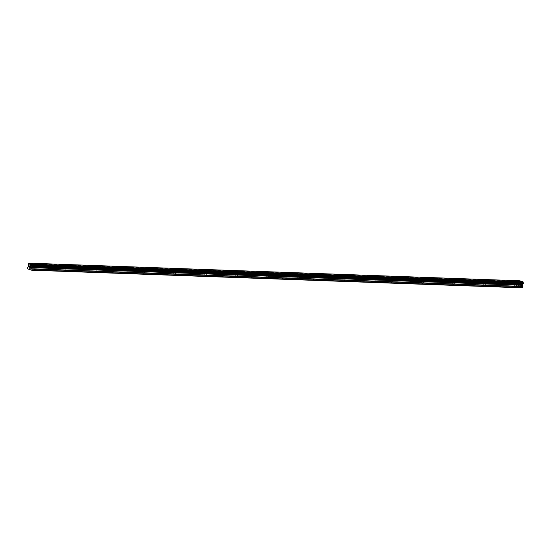 <?xml version="1.0" encoding="UTF-8"?>
<svg xmlns="http://www.w3.org/2000/svg" width="551" height="551" viewBox="0 0 551 551"><rect width="100%" height="100%" fill="white"/><g stroke="black" fill="none" stroke-linecap="round" stroke-linejoin="round"><path stroke-width="0.41" stroke-dasharray="2.75 2.07" d="M516.445 283.496L515.047 283.173L516.445 283.496M514.744 286.816L516.135 287.14L514.744 286.816M500.949 282.938L499.55 282.615L500.949 282.938M499.247 286.265L500.639 286.582L499.247 286.265M485.445 282.381L484.053 282.057L485.445 282.381M483.744 285.707L485.142 286.024L483.744 285.707M469.948 281.823L468.557 281.506L469.948 281.823M468.247 285.149L469.645 285.473L468.247 285.149M454.451 281.265L453.06 280.948L454.451 281.265M452.75 284.591L454.148 284.915L452.75 284.591M438.954 280.707L437.556 280.39L438.954 280.707M437.253 284.034L438.651 284.357L437.253 284.034M423.457 280.156L422.059 279.832L423.457 280.156M421.756 283.476L423.154 283.799L421.756 283.476M407.96 279.598L406.562 279.274L407.96 279.598M406.259 282.918L407.65 283.242L406.259 282.918M392.464 279.04L391.065 278.716L392.464 279.04M390.762 282.367L392.154 282.684L390.762 282.367M376.96 278.482L375.568 278.159L376.96 278.482M375.259 281.809L376.657 282.126L375.259 281.809M361.463 277.924L360.072 277.608L361.463 277.924M359.762 281.251L361.16 281.575L359.762 281.251M345.966 277.367L344.568 277.05L345.966 277.367M344.265 280.693L345.663 281.017L344.265 280.693M330.469 276.816L329.071 276.492L330.469 276.816M328.768 280.135L330.166 280.459L328.768 280.135M314.972 276.258L313.574 275.934L314.972 276.258M313.271 279.577L314.662 279.901L313.271 279.577M299.475 275.7L298.077 275.376L299.475 275.7M297.774 279.026L299.165 279.343L297.774 279.026M283.979 275.142L282.58 274.818L283.979 275.142M282.27 278.469L283.669 278.785L282.27 278.469M268.475 274.584L267.083 274.26L268.475 274.584M266.774 277.911L268.172 278.227L266.774 277.911M252.978 274.026L251.587 273.709L252.978 274.026M251.277 277.353L252.675 277.676L251.277 277.353M237.481 273.468L236.083 273.151L237.481 273.468M235.78 276.795L237.178 277.119L235.78 276.795M221.984 272.917L220.586 272.593L221.984 272.917M220.283 276.237L221.681 276.561L220.283 276.237M206.487 272.359L205.089 272.036L206.487 272.359M204.786 275.679L206.177 276.003L204.786 275.679M190.99 271.801L189.592 271.478L190.99 271.801M189.289 275.128L190.68 275.445L189.289 275.128M175.494 271.244L174.095 270.92L175.494 271.244M173.785 274.57L175.184 274.887L173.785 274.57M159.99 270.686L158.598 270.369L159.99 270.686M158.289 274.012L159.687 274.336L158.289 274.012M144.493 270.128L143.102 269.811L144.493 270.128M142.792 273.454L144.19 273.778L142.792 273.454M128.996 269.57L127.598 269.253L128.996 269.57M127.295 272.897L128.693 273.22L127.295 272.897M113.499 269.019L112.101 268.695L113.499 269.019M111.798 272.339L113.196 272.662L111.798 272.339M98.002 268.461L96.604 268.137L98.002 268.461M96.301 271.781L97.692 272.104L96.301 271.781M82.505 267.903L81.107 267.579L82.505 267.903M80.804 271.23L82.195 271.547L80.804 271.23M67.008 267.345L65.61 267.021L67.008 267.345M65.3 270.672L66.699 270.989L65.3 270.672M51.505 266.787L50.113 266.47L51.505 266.787M49.804 270.114L51.202 270.438L49.804 270.114M36.008 266.229L34.617 265.913L36.008 266.229M34.307 269.556L35.705 269.88L34.307 269.556M521.535 283.923L521.46 284.385L521.143 283.799L521.535 283.923M521.446 284.461L521.37 284.922L521.446 284.461M521.37 284.922L520.984 284.798L521.37 284.922M520.971 284.874L521.404 285.019L521.597 283.868L521.156 283.724L521.59 283.868L521.404 285.019L520.971 284.874M520.454 284.185L520.619 284.674L520.454 284.185M520.619 284.674L520.206 284.536L520.619 284.674M520.502 284.185L520.716 284.784L520.502 284.185M522.431 287.842L518.484 286.527L518.463 285.232L27.695 267.6M519.834 280.79L519.655 280.989A0.689 0.455 -87.9 0 1 519.221 281.403L519.09 282.202A0.689 0.455 -87.9 0 1 519.352 282.849L519.441 284.061L518.463 285.232M29.575 266.946L29.954 267.152M30.126 266.078L29.699 265.858M30.663 266.181L30.484 267.331M518.319 286.121L27.55 268.489M518.484 286.527L27.715 268.895M519.379 282.98L28.611 265.341M519.352 282.849L28.583 265.217M519.655 280.989L28.886 263.357M519.724 280.893L28.955 263.261M518.567 285.012L27.798 267.38M519.338 284.275L28.569 266.643M519.441 284.061L28.673 266.429M519.524 283.538L28.762 265.906M519.503 283.276L28.735 265.644M519.09 282.202L28.321 264.57M519.042 282.133L28.273 264.501M519.014 282.071L28.246 264.439M519.001 281.94L28.232 264.308M519.063 281.589L28.294 263.95M519.111 281.478L28.342 263.846M519.159 281.43L28.39 263.798M519.221 281.403L28.459 263.771M515.047 283.173L514.441 286.864M516.721 283.414L515.977 282.828L515.082 283.145M499.55 282.615L498.944 286.306M501.224 282.856L500.473 282.27L499.585 282.587M484.053 282.057L483.447 285.749M485.727 282.305L484.976 281.713L484.081 282.036M468.557 281.506L467.951 285.191M470.23 281.747L469.48 281.155L468.584 281.478M453.06 280.948L452.454 284.633M454.727 281.189L453.983 280.604L453.087 280.92M437.556 280.39L436.957 284.082M439.23 280.631L438.486 280.046L437.59 280.363M422.059 279.832L421.453 283.524M423.733 280.073L422.989 279.488L422.094 279.805M406.562 279.274L405.956 282.966M408.236 279.515L407.492 278.93L406.597 279.247M391.065 278.716L390.459 282.408M392.739 278.964L391.988 278.372L391.1 278.696M375.568 278.159L374.962 281.85M377.242 278.407L376.491 277.814L375.596 278.138M360.072 277.608L359.466 281.292M361.738 277.849L360.995 277.256L360.099 277.58M344.568 277.05L343.969 280.735M346.242 277.291L345.498 276.705L344.602 277.022M329.071 276.492L328.472 280.183M330.745 276.733L330.001 276.147L329.105 276.464M313.574 275.934L312.968 279.626M315.248 276.175L314.504 275.59L313.609 275.906M298.077 275.376L297.471 279.068M299.751 275.617L299.007 275.032L298.112 275.348M284.254 275.066L283.503 274.474L282.608 274.797L281.974 278.51M267.083 274.26L266.477 277.952M268.757 274.508L268.006 273.916L267.111 274.24M251.587 273.709L250.98 277.394M253.253 273.95L252.51 273.358L251.614 273.682M236.083 273.151L235.484 276.836M237.756 273.392L237.013 272.807L236.117 273.124M220.586 272.593L219.987 276.285M222.26 272.835L221.516 272.249L220.62 272.566M205.089 272.036L204.483 275.727M206.763 272.277L206.019 271.691L205.124 272.008M189.592 271.478L188.986 275.169M191.266 271.719L190.522 271.133L189.627 271.45M174.095 270.92L173.489 274.612M175.769 271.168L175.018 270.575L174.123 270.899M158.598 270.369L157.992 274.054M160.272 270.61L159.521 270.018L158.626 270.341M143.102 269.811L142.495 273.496M144.768 270.052L144.025 269.467L143.129 269.783M127.598 269.253L126.999 272.945M129.271 269.494L128.528 268.909L127.632 269.225M112.101 268.695L111.502 272.387M113.775 268.936L113.031 268.351L112.135 268.668M96.604 268.137L95.998 271.829M98.278 268.378L97.534 267.793L96.639 268.11M81.107 267.579L80.501 271.271M82.781 267.827L82.03 267.235L81.142 267.559M65.61 267.021L65.004 270.713M67.284 267.269L66.533 266.677L65.638 267.001M50.113 266.47L49.507 270.155M51.787 266.712L51.036 266.119L50.141 266.443M34.617 265.913L34.01 269.597M36.283 266.154L35.539 265.568L34.644 265.885M36.311 266.188L35.705 269.88M51.808 266.746L51.202 270.438M67.305 267.304L66.699 270.989M82.802 267.862L82.195 271.547M98.298 268.413L97.692 272.104M113.795 268.971L113.196 272.662M129.292 269.529L128.693 273.22M144.796 270.086L144.19 273.778M160.293 270.644L159.687 274.336M175.79 271.202L175.184 274.887M191.287 271.76L190.68 275.445M206.783 272.311L206.177 276.003M222.28 272.869L221.681 276.561M237.777 273.427L237.178 277.119M253.281 273.985L252.675 277.676M268.778 274.543L268.172 278.227M284.275 275.101L283.669 278.785M299.772 275.652L299.165 279.343M315.268 276.209L314.662 279.901M330.765 276.767L330.166 280.459M346.262 277.325L345.663 281.017M361.766 277.883L361.16 281.575M377.263 278.441L376.657 282.126M392.76 278.999L392.154 282.684M408.257 279.55L407.65 283.242M423.753 280.108L423.154 283.799M439.25 280.666L438.651 284.357M454.754 281.224L454.148 284.915M470.251 281.781L469.645 285.473M485.748 282.339L485.142 286.024M501.245 282.897L500.639 286.582M516.742 283.448L516.135 287.14"/><path stroke-width="0.83" d="M29.065 263.158L519.834 280.79L523.002 281.843L32.337 264.501A0.689 0.455 -87.9 0 0 32.592 265.148L32.468 265.947A0.689 0.455 -87.9 0 0 32.027 266.36L31.572 267.393L32.089 269.06L31.669 270.21L27.715 268.895L27.695 267.6L28.673 266.429L28.583 265.217A0.689 0.455 -87.9 0 0 28.321 264.57L28.459 263.771A0.689 0.455 -87.9 0 0 28.886 263.357L32.302 264.377M31.669 270.21L522.431 287.842L522.851 286.692L522.341 285.025L522.796 283.992A0.689 0.455 -87.9 0 1 523.23 283.579L523.36 282.78A0.689 0.455 -87.9 0 1 523.099 282.14L523.071 282.009M29.74 265.954L29.664 266.409L30.126 266.078L29.74 265.954M29.651 266.491L29.575 266.946L29.651 266.491M29.575 266.946L29.961 267.077L29.513 267.008L29.699 265.858L30.126 266.078M29.706 265.858L29.513 267.008L29.954 267.152M30.436 266.422L30.436 267.318L30.532 266.381M30.663 266.181L30.484 267.331M32.468 265.947L523.23 283.579M523.002 281.843L32.24 264.211M523.099 282.14L32.337 264.501M522.796 283.992L32.027 266.36M522.727 284.089L31.965 266.457M522.706 287.581L31.937 269.949M523.36 282.78L32.592 265.148M523.409 282.842L32.64 265.21M523.436 282.918L32.667 265.286M523.45 283.049L32.681 265.41M523.395 283.4L32.626 265.768M523.34 283.51L32.571 265.871M523.298 283.551L32.53 265.919M522.527 284.288L31.758 266.65M522.424 284.502L31.655 266.87M522.341 285.025L31.572 267.393M522.362 285.28L31.6 267.648M522.83 286.43L32.061 268.798M522.851 286.692L32.089 269.06"/></g></svg>
